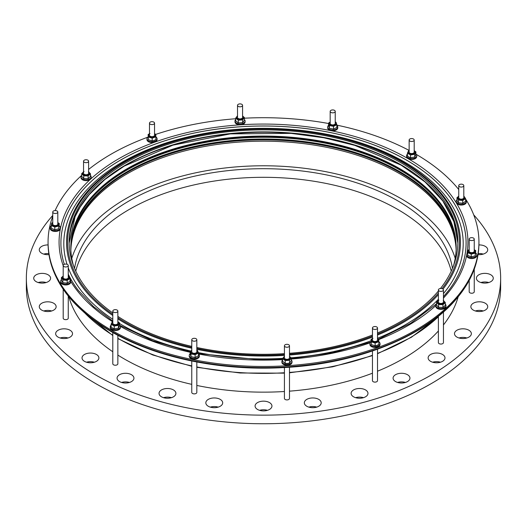 <?xml version="1.0" encoding="UTF-8"?>
<svg xmlns="http://www.w3.org/2000/svg" width="527" height="527" viewBox="0 0 527 527"><rect width="100%" height="100%" fill="white"/><g stroke="black" fill="none" stroke-linecap="round" stroke-linejoin="round"><path stroke-width="0.79" d="M440.5 362.207A8.432 4.868 0 0 0 432.614 362.207M442.522 354.46A8.432 4.868 0 0 0 433.332 353.406A8.432 4.868 0 0 0 428.128 357.905A8.432 4.868 0 0 0 430.599 361.344A8.432 4.868 0 0 0 439.788 362.398A8.432 4.868 0 0 0 444.992 357.905A8.432 4.868 0 0 0 442.522 354.46M466.869 337.978A8.432 4.868 0 0 0 458.984 337.978M468.892 330.231A8.432 4.868 0 0 0 459.702 329.177A8.432 4.868 0 0 0 454.491 333.67A8.432 4.868 0 0 0 456.962 337.115A8.432 4.868 0 0 0 466.151 338.169A8.432 4.868 0 0 0 471.355 333.67A8.432 4.868 0 0 0 468.892 330.231M483.239 310.963A8.432 4.868 0 0 0 475.347 310.963M485.255 303.223A8.432 4.868 0 0 0 476.065 302.162A8.432 4.868 0 0 0 470.861 306.661A8.432 4.868 0 0 0 473.332 310.107A8.432 4.868 0 0 0 482.521 311.161A8.432 4.868 0 0 0 487.725 306.661A8.432 4.868 0 0 0 485.255 303.223M488.786 282.531A8.432 4.868 0 0 0 480.894 282.531M490.802 274.784A8.432 4.868 0 0 0 481.612 273.73A8.432 4.868 0 0 0 476.408 278.23A8.432 4.868 0 0 0 478.878 281.668A8.432 4.868 0 0 0 488.068 282.722A8.432 4.868 0 0 0 493.272 278.23A8.432 4.868 0 0 0 490.802 274.784M483.233 254.093A8.432 4.868 0 0 0 478.2 253.573M478.042 254.607A8.432 4.868 0 0 0 487.719 249.791A8.432 4.868 0 0 0 485.248 246.346A8.432 4.868 0 0 0 478.918 244.93M48.807 253.586A8.432 4.868 0 0 0 43.761 254.106M48.082 244.943A8.432 4.868 0 0 0 39.275 249.805A8.432 4.868 0 0 0 41.745 253.25A8.432 4.868 0 0 0 48.958 254.62M46.106 282.544A8.432 4.868 0 0 0 38.214 282.544M48.122 274.798A8.432 4.868 0 0 0 38.932 273.744A8.432 4.868 0 0 0 33.728 278.243A8.432 4.868 0 0 0 36.198 281.681A8.432 4.868 0 0 0 45.388 282.742A8.432 4.868 0 0 0 50.592 278.243A8.432 4.868 0 0 0 48.122 274.798M51.659 310.983A8.432 4.868 0 0 0 43.767 310.983M53.675 303.236A8.432 4.868 0 0 0 44.485 302.182A8.432 4.868 0 0 0 39.281 306.681A8.432 4.868 0 0 0 41.752 310.12A8.432 4.868 0 0 0 50.941 311.174A8.432 4.868 0 0 0 56.145 306.681A8.432 4.868 0 0 0 53.675 303.236M68.029 337.991A8.432 4.868 0 0 0 60.144 337.991M70.045 330.245A8.432 4.868 0 0 0 60.862 329.191A8.432 4.868 0 0 0 55.651 333.69A8.432 4.868 0 0 0 58.122 337.128A8.432 4.868 0 0 0 67.311 338.182A8.432 4.868 0 0 0 72.515 333.69A8.432 4.868 0 0 0 70.045 330.245M94.399 362.22A8.432 4.868 0 0 0 86.514 362.22M96.421 354.473A8.432 4.868 0 0 0 87.232 353.419A8.432 4.868 0 0 0 82.028 357.919A8.432 4.868 0 0 0 84.498 361.357A8.432 4.868 0 0 0 93.687 362.411A8.432 4.868 0 0 0 98.892 357.919A8.432 4.868 0 0 0 96.421 354.473M129.451 382.45A8.432 4.868 0 0 0 121.566 382.45M131.467 374.71A8.432 4.868 0 0 0 122.284 373.65A8.432 4.868 0 0 0 117.073 378.149A8.432 4.868 0 0 0 119.543 381.594A8.432 4.868 0 0 0 128.733 382.648A8.432 4.868 0 0 0 133.937 378.149A8.432 4.868 0 0 0 131.467 374.71M171.42 397.674A8.432 4.868 0 0 0 163.535 397.674M173.436 389.927A8.432 4.868 0 0 0 164.253 388.873A8.432 4.868 0 0 0 159.042 393.373A8.432 4.868 0 0 0 161.512 396.818A8.432 4.868 0 0 0 170.702 397.872A8.432 4.868 0 0 0 175.906 393.373A8.432 4.868 0 0 0 173.436 389.927M218.204 407.127A8.432 4.868 0 0 0 210.319 407.127M220.22 399.38A8.432 4.868 0 0 0 211.037 398.326A8.432 4.868 0 0 0 205.826 402.819A8.432 4.868 0 0 0 208.297 406.264A8.432 4.868 0 0 0 217.486 407.318A8.432 4.868 0 0 0 222.69 402.819A8.432 4.868 0 0 0 220.22 399.38M267.459 410.329A8.432 4.868 0 0 0 259.567 410.329M269.475 402.582A8.432 4.868 0 0 0 260.285 401.528A8.432 4.868 0 0 0 255.081 406.027A8.432 4.868 0 0 0 257.551 409.466A8.432 4.868 0 0 0 266.741 410.52A8.432 4.868 0 0 0 271.945 406.027A8.432 4.868 0 0 0 269.475 402.582M316.707 407.121A8.432 4.868 0 0 0 308.822 407.121M318.73 399.374A8.432 4.868 0 0 0 309.54 398.32A8.432 4.868 0 0 0 304.336 402.819A8.432 4.868 0 0 0 306.806 406.258A8.432 4.868 0 0 0 315.996 407.318A8.432 4.868 0 0 0 321.2 402.819A8.432 4.868 0 0 0 318.73 399.374M363.492 397.668A8.432 4.868 0 0 0 355.606 397.668M365.507 389.921A8.432 4.868 0 0 0 356.324 388.867A8.432 4.868 0 0 0 351.114 393.366A8.432 4.868 0 0 0 353.584 396.805A8.432 4.868 0 0 0 362.774 397.865A8.432 4.868 0 0 0 367.978 393.366A8.432 4.868 0 0 0 365.507 389.921M405.461 382.444A8.432 4.868 0 0 0 397.569 382.444M407.476 374.697A8.432 4.868 0 0 0 398.287 373.643A8.432 4.868 0 0 0 393.083 378.142A8.432 4.868 0 0 0 395.553 381.581A8.432 4.868 0 0 0 404.743 382.635A8.432 4.868 0 0 0 409.947 378.142A8.432 4.868 0 0 0 407.476 374.697M440.46 288.493A194.358 112.211 0 0 0 457.858 242.091A194.358 112.211 0 0 0 400.928 162.744A194.358 112.211 0 0 0 189.121 138.423A194.358 112.211 0 0 0 69.142 242.091A194.358 112.211 0 0 0 112.804 312.959M117.864 316.398A194.358 112.211 0 0 0 126.072 321.437A194.358 112.211 0 0 0 191.762 346.377M448.503 216.61A193.093 111.48 0 0 0 400.039 169.707A193.093 111.48 0 0 0 78.497 216.61M448.503 219.192A193.093 111.48 0 0 0 400.039 172.289A193.093 111.48 0 0 0 78.497 219.192M455.216 258.368A194.779 112.455 0 0 0 401.231 198.719A194.779 112.455 0 0 0 205.214 170.932A194.779 112.455 0 0 0 71.784 258.368M451.25 271.095A189.72 109.537 0 0 0 397.654 209.39A189.72 109.537 0 0 0 203.712 182.889A189.72 109.537 0 0 0 75.75 271.095M452.449 268.375A189.72 109.537 0 0 0 397.654 200.78A189.72 109.537 0 0 0 198.87 175.254A189.72 109.537 0 0 0 74.551 268.375M456.145 249.212A192.671 111.237 0 0 0 399.736 172.461A192.671 111.237 0 0 0 191.294 147.988A192.671 111.237 0 0 0 70.855 249.212M70.881 249.864A192.671 111.237 180 0 1 191.815 149.167A192.671 111.237 180 0 1 399.736 173.758A192.671 111.237 180 0 1 456.118 249.864M456.171 247.921A192.671 111.237 0 0 0 399.736 169.878A192.671 111.237 0 0 0 190.26 145.65A192.671 111.237 0 0 0 70.829 247.921M70.849 248.784A192.671 111.237 180 0 1 190.952 147.211A192.671 111.237 180 0 1 399.736 171.604A192.671 111.237 180 0 1 456.151 248.784M73.431 265.542A192.671 111.237 180 0 1 70.829 247.308A192.671 111.237 180 0 1 189.766 144.536A192.671 111.237 180 0 1 399.736 168.653A192.671 111.237 180 0 1 456.171 247.308A192.671 111.237 180 0 1 453.569 265.542M70.829 247.492A192.671 111.237 180 0 1 189.918 144.872A192.671 111.237 180 0 1 399.736 169.022A192.671 111.237 180 0 1 456.171 247.492M114.201 326.061L114.201 328.789L112.653 328.169L111.105 326.997L111.105 324.27L114.201 326.061L118.437 325.403L119.57 322.959L117.864 321.707M112.804 321.813A3.478 2.009 0 0 0 112.877 324.612A3.478 2.009 0 0 0 117.758 324.632A3.478 2.009 0 0 0 117.864 321.813M112.804 321.615L112.238 321.826L111.105 324.27M117.126 310.074A2.53 1.462 0 0 0 114.366 309.757A2.53 1.462 0 0 0 112.804 311.108A2.53 1.462 0 0 0 113.549 312.142A2.53 1.462 0 0 0 116.302 312.458A2.53 1.462 0 0 0 117.864 311.108A2.53 1.462 0 0 0 117.126 310.074M112.804 311.108L112.804 323.189A2.53 1.462 0 0 0 113.549 324.224A2.53 1.462 0 0 0 116.302 324.54A2.53 1.462 0 0 0 117.864 323.189L117.864 311.108M120.393 326.773L120.393 327.629A5.059 2.918 180 0 1 118.911 329.698A5.059 2.918 180 0 1 113.397 330.33A5.059 2.918 180 0 1 110.275 327.629L110.275 326.773A5.059 2.918 0 0 0 113.397 329.467A5.059 2.918 0 0 0 118.911 328.835A5.059 2.918 0 0 0 120.393 326.773A5.059 2.918 0 0 0 119.57 325.172M117.864 355.093A197.309 113.918 0 0 0 123.983 358.782A197.309 113.918 0 0 0 191.762 384.354M196.821 385.448A197.309 113.918 0 0 0 284.428 391.508M289.488 391.159A197.309 113.918 0 0 0 372.451 373.208M377.51 371.206A197.309 113.918 0 0 0 438.392 330.976M443.451 324.961A197.309 113.918 0 0 0 458.18 296.767M52.753 215.451A237.15 136.915 0 0 0 26.35 278.236A237.15 136.915 0 0 0 95.809 375.053A237.15 136.915 0 0 0 354.256 404.729A237.15 136.915 0 0 0 500.65 278.236A237.15 136.915 0 0 0 473.707 214.851M26.35 278.236L26.35 286.84A237.15 136.915 0 0 0 95.809 383.656A237.15 136.915 0 0 0 354.256 413.333A237.15 136.915 0 0 0 500.65 286.84L500.65 278.236M117.864 335.31L117.864 363.775A2.53 1.462 180 0 1 116.302 365.125A2.53 1.462 180 0 1 113.549 364.809A2.53 1.462 180 0 1 112.804 363.775L112.804 332.53M289.488 367.214L289.488 398.445A2.53 1.462 180 0 1 287.241 399.901A2.53 1.462 180 0 1 284.428 398.445L284.428 367.536M196.821 362.003L196.821 392.417A2.53 1.462 180 0 1 193.462 393.801A2.53 1.462 180 0 1 191.762 392.417L191.762 361.008M68.253 296.069L68.253 318.189A2.53 1.462 180 0 1 66.145 319.632A2.53 1.462 180 0 1 63.339 318.67A2.53 1.462 180 0 1 63.194 318.189L63.194 289.251M474.234 291.615A2.53 1.462 180 0 1 474.247 291.78A2.53 1.462 180 0 1 474.234 291.945A2.53 1.462 180 0 1 471.573 293.236A2.53 1.462 180 0 1 469.188 291.78A2.53 1.462 180 0 1 469.201 291.615M443.451 311.951L443.451 342.596A2.53 1.462 180 0 1 443.062 343.373A2.53 1.462 180 0 1 440.216 343.999A2.53 1.462 180 0 1 438.392 342.596L438.392 316.213M377.51 349.23L377.51 380.665A2.53 1.462 180 0 1 376.324 381.904A2.53 1.462 180 0 1 373.755 381.943A2.53 1.462 180 0 1 372.451 380.665L372.451 351.002M373.636 326.76A2.53 1.462 0 0 0 372.451 327.998A2.53 1.462 0 0 0 373.755 329.276A2.53 1.462 0 0 0 376.324 329.237A2.53 1.462 0 0 0 377.51 327.998A2.53 1.462 0 0 0 376.206 326.72A2.53 1.462 0 0 0 373.636 326.76M372.451 327.998L372.451 340.08A2.53 1.462 0 0 0 373.755 341.358A2.53 1.462 0 0 0 376.324 341.318A2.53 1.462 0 0 0 377.51 340.08L377.51 327.998M378.854 341.687L378.854 344.414L376.996 345.369L375.145 345.765L371.272 344.579L371.107 339.322L371.272 341.852L375.145 343.037L378.854 341.687L378.689 339.157L377.51 338.571M372.451 338.703A3.478 2.009 0 0 0 372.293 341.358A3.478 2.009 0 0 0 376.831 341.779A3.478 2.009 0 0 0 377.51 338.703M372.958 338.374L371.107 339.322M371.107 341.779A5.059 2.918 0 0 0 369.921 343.663L369.921 344.52A5.059 2.918 0 0 0 370.698 346.074A5.059 2.918 0 0 0 376.377 347.326A5.059 2.918 0 0 0 380.039 344.52L380.039 343.663A5.059 2.918 0 0 0 379.262 342.109A5.059 2.918 0 0 0 378.854 341.779M369.921 343.663A5.059 2.918 0 0 0 370.698 345.218A5.059 2.918 0 0 0 376.377 346.47A5.059 2.918 0 0 0 380.039 343.663M436.54 304.125A5.059 2.918 0 0 0 435.862 305.594L435.862 306.45A5.059 2.918 0 0 0 438.227 308.927A5.059 2.918 0 0 0 443.365 309.006A5.059 2.918 0 0 0 445.98 306.45L445.98 305.594A5.059 2.918 0 0 0 445.295 304.125M435.862 305.594A5.059 2.918 0 0 0 438.227 308.064A5.059 2.918 0 0 0 443.365 308.15A5.059 2.918 0 0 0 445.98 305.594M445.295 302.531L445.295 305.258L444.129 306.609L442.963 307.399L438.589 307.307L436.54 305.074L436.54 302.34L438.589 304.58L442.963 304.672L445.295 302.531L443.247 300.298M438.392 300.634A3.478 2.009 0 0 0 437.977 300.943A3.478 2.009 0 0 0 439.07 303.71A3.478 2.009 0 0 0 443.866 303.078A3.478 2.009 0 0 0 443.451 300.634M438.872 300.199L436.54 302.34M438.774 289.152A2.53 1.462 0 0 0 438.392 289.929A2.53 1.462 0 0 0 440.216 291.332A2.53 1.462 0 0 0 443.062 290.706A2.53 1.462 0 0 0 443.451 289.929A2.53 1.462 0 0 0 441.619 288.526A2.53 1.462 0 0 0 438.774 289.152M438.392 289.929L438.392 302.011A2.53 1.462 0 0 0 440.216 303.414A2.53 1.462 0 0 0 443.062 302.788A2.53 1.462 0 0 0 443.451 302.011L443.451 289.929M467.699 253A5.059 2.918 0 0 0 466.658 254.772L466.658 255.635A5.059 2.918 0 0 0 471.151 258.54A5.059 2.918 0 0 0 476.777 255.635L476.777 254.772A5.059 2.918 0 0 0 475.736 253M466.658 254.772A5.059 2.918 0 0 0 471.151 257.677A5.059 2.918 0 0 0 476.777 254.772M475.736 250.608L475.242 255.852L471.23 256.86L467.699 255.358L467.699 252.631L471.23 254.133L475.242 253.125L475.736 250.608L474.247 249.706M469.188 249.818A3.478 2.009 0 0 0 468.259 250.971A3.478 2.009 0 0 0 471.329 253.191A3.478 2.009 0 0 0 475.176 251.419A3.478 2.009 0 0 0 474.247 249.818M469.188 249.666L468.193 250.114L467.699 252.631M469.201 238.948A2.53 1.462 0 0 0 469.188 239.113A2.53 1.462 0 0 0 471.573 240.569A2.53 1.462 0 0 0 474.234 239.278A2.53 1.462 0 0 0 474.247 239.113A2.53 1.462 0 0 0 471.863 237.651A2.53 1.462 0 0 0 469.201 238.948M469.201 251.03A2.53 1.462 0 0 0 469.188 251.195A2.53 1.462 0 0 0 471.573 252.65A2.53 1.462 0 0 0 474.234 251.359A2.53 1.462 0 0 0 474.247 251.195A2.53 1.462 0 0 0 474.234 251.03M456.975 199.74A5.059 2.918 0 0 0 456.217 201.274L456.217 202.137A5.059 2.918 0 0 0 462.95 204.891A5.059 2.918 0 0 0 466.336 202.137L466.336 201.274A5.059 2.918 0 0 0 465.585 199.74M456.217 201.274A5.059 2.918 0 0 0 462.95 204.028A5.059 2.918 0 0 0 466.336 201.274M465.585 198.587L465.585 201.321L462.726 203.238L458.418 202.763L457.693 201.848L456.975 200.379L456.975 197.651L458.418 200.036L462.726 200.51L465.585 198.587L463.806 196.09M458.747 196.314A3.478 2.009 0 0 0 457.996 198.356A3.478 2.009 0 0 0 462.423 199.588A3.478 2.009 0 0 0 464.557 197.032A3.478 2.009 0 0 0 463.806 196.314M458.892 186.09A2.53 1.462 0 0 0 461.698 187.052A2.53 1.462 0 0 0 463.806 185.609A2.53 1.462 0 0 0 463.661 185.129A2.53 1.462 0 0 0 460.855 184.173A2.53 1.462 0 0 0 458.747 185.609A2.53 1.462 0 0 0 458.892 186.09M458.747 185.609L458.747 197.691A2.53 1.462 0 0 0 458.892 198.178A2.53 1.462 0 0 0 461.698 199.134A2.53 1.462 0 0 0 463.806 197.691L463.806 185.609M328.571 125.36A5.059 2.918 0 0 0 327.932 126.078A5.059 2.918 0 0 0 327.649 127.047L327.649 127.903A5.059 2.918 0 0 0 331.858 130.782A5.059 2.918 0 0 0 337.478 128.871A5.059 2.918 0 0 0 337.767 127.903L337.767 127.047A5.059 2.918 0 0 0 336.839 125.36M327.649 127.047A5.059 2.918 0 0 0 331.858 129.925A5.059 2.918 0 0 0 337.478 128.008A5.059 2.918 0 0 0 337.767 127.047M336.839 124.728L336.839 127.455L333.519 129.102L329.382 128.265L328.571 125.782L328.571 123.055L329.382 125.538L333.519 126.375L336.839 124.728L336.028 122.238L335.238 121.915M330.179 122.086A3.478 2.009 0 0 0 331.555 125.36A3.478 2.009 0 0 0 335.62 124.556A3.478 2.009 0 0 0 335.238 122.086M331.872 112.758A2.53 1.462 0 0 0 335.238 111.381A2.53 1.462 0 0 0 333.538 110.005A2.53 1.462 0 0 0 330.179 111.381A2.53 1.462 0 0 0 331.872 112.758M330.179 111.381L330.179 123.463A2.53 1.462 0 0 0 331.872 124.84A2.53 1.462 0 0 0 335.238 123.463L335.238 111.381M235.688 119.53A5.059 2.918 0 0 0 234.983 121.012L234.983 121.875A5.059 2.918 0 0 0 235.009 122.205A5.059 2.918 0 0 0 240.325 124.794A5.059 2.918 0 0 0 245.101 121.875L245.101 121.012A5.059 2.918 0 0 0 245.068 120.69A5.059 2.918 0 0 0 244.396 119.53M234.983 121.012A5.059 2.918 0 0 0 235.009 121.342A5.059 2.918 0 0 0 240.325 123.931A5.059 2.918 0 0 0 245.101 121.012M244.396 117.58L244.396 120.308L242.644 122.626L238.29 122.91L235.688 120.874L235.688 118.147L238.29 120.182L242.644 119.899L244.396 117.58L242.572 115.92M237.512 116.059A3.478 2.009 0 0 0 236.926 118.331A3.478 2.009 0 0 0 240.431 119.431A3.478 2.009 0 0 0 243.303 118.127A3.478 2.009 0 0 0 242.572 116.059M240.325 106.803A2.53 1.462 0 0 0 242.572 105.354A2.53 1.462 0 0 0 239.759 103.905A2.53 1.462 0 0 0 237.512 105.354A2.53 1.462 0 0 0 240.325 106.803M237.512 105.354L237.512 117.435A2.53 1.462 0 0 0 240.325 118.885A2.53 1.462 0 0 0 242.572 117.435L242.572 105.354M148.146 136.921A5.059 2.918 0 0 0 146.961 138.799L146.961 139.655A5.059 2.918 0 0 0 147.738 141.21A5.059 2.918 0 0 0 153.423 142.468A5.059 2.918 0 0 0 157.079 139.655L157.079 138.799A5.059 2.918 0 0 0 156.302 137.244A5.059 2.918 0 0 0 155.893 136.921M146.961 138.799A5.059 2.918 0 0 0 147.738 140.353A5.059 2.918 0 0 0 153.423 141.605A5.059 2.918 0 0 0 157.079 138.799M155.893 136.822L155.893 139.556L154.042 140.505L152.184 140.9L148.311 139.714L148.146 134.464L148.311 136.987L152.184 138.173L155.893 136.822L155.728 134.299L154.549 133.706M149.49 133.838A3.478 2.009 0 0 0 149.332 136.493A3.478 2.009 0 0 0 153.871 136.915A3.478 2.009 0 0 0 154.549 133.838M153.364 124.372A2.53 1.462 0 0 0 154.549 123.134A2.53 1.462 0 0 0 153.245 121.856A2.53 1.462 0 0 0 150.676 121.895A2.53 1.462 0 0 0 149.49 123.134A2.53 1.462 0 0 0 150.794 124.412A2.53 1.462 0 0 0 153.364 124.372M149.49 123.134L149.49 135.215A2.53 1.462 0 0 0 150.794 136.493A2.53 1.462 0 0 0 153.364 136.453A2.53 1.462 0 0 0 154.549 135.215L154.549 123.134M81.705 175.405A5.059 2.918 0 0 0 81.02 176.868L81.02 177.731A5.059 2.918 0 0 0 83.391 180.201A5.059 2.918 0 0 0 88.529 180.287A5.059 2.918 0 0 0 91.138 177.731L91.138 176.868A5.059 2.918 0 0 0 90.46 175.405M81.02 176.868A5.059 2.918 0 0 0 83.391 179.338A5.059 2.918 0 0 0 88.529 179.424A5.059 2.918 0 0 0 91.138 176.868M90.46 173.805L90.46 176.538L88.128 178.679L83.753 178.581L81.705 176.347L81.705 173.62L83.753 175.853L88.128 175.952L90.46 173.805L88.411 171.571M83.549 171.907A3.478 2.009 0 0 0 83.134 172.217A3.478 2.009 0 0 0 84.228 174.99A3.478 2.009 0 0 0 89.023 174.358A3.478 2.009 0 0 0 88.608 171.907M84.037 171.479L81.705 173.62M88.226 161.98A2.53 1.462 0 0 0 88.608 161.203A2.53 1.462 0 0 0 86.784 159.8A2.53 1.462 0 0 0 83.938 160.425A2.53 1.462 0 0 0 83.549 161.203A2.53 1.462 0 0 0 85.381 162.606A2.53 1.462 0 0 0 88.226 161.98M83.549 161.203L83.549 173.284A2.53 1.462 0 0 0 85.381 174.687A2.53 1.462 0 0 0 88.226 174.062A2.53 1.462 0 0 0 88.608 173.284L88.608 161.203M51.264 225.905A5.059 2.918 0 0 0 50.223 227.684L50.223 228.547A5.059 2.918 0 0 0 54.716 231.445A5.059 2.918 0 0 0 60.341 228.547L60.341 227.684A5.059 2.918 0 0 0 59.301 225.905M50.223 227.684A5.059 2.918 0 0 0 54.716 230.589A5.059 2.918 0 0 0 60.341 227.684M59.301 223.52L58.807 228.758L54.795 229.772L51.264 228.27L51.264 225.543L54.795 227.045L58.807 226.03L59.301 223.52L57.812 222.618M52.753 222.723A3.478 2.009 0 0 0 51.824 223.876A3.478 2.009 0 0 0 54.894 226.103A3.478 2.009 0 0 0 58.741 224.331A3.478 2.009 0 0 0 57.812 222.723M52.753 222.572L51.758 223.026L51.264 225.543M57.799 212.183A2.53 1.462 0 0 0 57.812 212.019A2.53 1.462 0 0 0 55.427 210.563A2.53 1.462 0 0 0 52.766 211.861A2.53 1.462 0 0 0 52.753 212.019A2.53 1.462 0 0 0 55.137 213.481A2.53 1.462 0 0 0 57.799 212.183M52.766 223.942A2.53 1.462 0 0 0 52.753 224.107A2.53 1.462 0 0 0 55.137 225.563A2.53 1.462 0 0 0 57.799 224.265A2.53 1.462 0 0 0 57.812 224.107A2.53 1.462 0 0 0 57.799 223.942M61.415 279.653A5.059 2.918 0 0 0 60.664 281.187L60.664 282.044A5.059 2.918 0 0 0 67.397 284.804A5.059 2.918 0 0 0 70.783 282.044L70.783 281.187A5.059 2.918 0 0 0 70.025 279.653M60.664 281.187A5.059 2.918 0 0 0 67.397 283.941A5.059 2.918 0 0 0 70.783 281.187M62.865 279.949L62.865 282.676L61.415 280.285L61.415 277.558L62.865 279.949L67.173 280.417L70.025 278.5L68.253 276.003M63.194 276.227A3.478 2.009 0 0 0 62.443 278.269A3.478 2.009 0 0 0 66.87 279.501A3.478 2.009 0 0 0 69.004 276.938A3.478 2.009 0 0 0 68.253 276.227M63.194 276.108L61.415 277.558M68.108 265.041A2.53 1.462 0 0 0 65.302 264.08A2.53 1.462 0 0 0 63.194 265.522A2.53 1.462 0 0 0 63.339 266.003A2.53 1.462 0 0 0 66.145 266.958A2.53 1.462 0 0 0 68.253 265.522A2.53 1.462 0 0 0 68.108 265.041M63.194 265.522L63.194 277.604A2.53 1.462 0 0 0 63.339 278.085A2.53 1.462 0 0 0 66.145 279.046A2.53 1.462 0 0 0 68.253 277.604L68.253 265.522M190.161 353.729A5.059 2.918 0 0 0 189.522 354.447A5.059 2.918 0 0 0 189.233 355.415L189.233 356.272A5.059 2.918 0 0 0 193.449 359.157A5.059 2.918 0 0 0 199.068 357.24A5.059 2.918 0 0 0 199.351 356.272L199.351 355.415A5.059 2.918 0 0 0 198.429 353.729M189.233 355.415A5.059 2.918 0 0 0 193.449 358.294A5.059 2.918 0 0 0 199.068 356.377A5.059 2.918 0 0 0 199.351 355.415M195.109 354.743L195.109 357.477L190.972 356.641L190.161 354.151L190.161 351.423L190.972 353.907L195.109 354.743L198.429 353.097L197.618 350.613L196.821 350.284M191.762 350.455A3.478 2.009 0 0 0 193.145 353.729A3.478 2.009 0 0 0 197.21 352.925A3.478 2.009 0 0 0 196.821 350.455M191.762 350.35L190.161 351.423M195.128 338.374A2.53 1.462 0 0 0 191.762 339.75A2.53 1.462 0 0 0 193.462 341.127A2.53 1.462 0 0 0 196.821 339.75A2.53 1.462 0 0 0 195.128 338.374M191.762 339.75L191.762 351.832A2.53 1.462 0 0 0 193.462 353.215A2.53 1.462 0 0 0 196.821 351.832L196.821 339.75M282.604 359.954A5.059 2.918 0 0 0 281.899 361.443L281.899 362.306A5.059 2.918 0 0 0 281.932 362.629A5.059 2.918 0 0 0 287.241 365.218A5.059 2.918 0 0 0 292.017 362.306L292.017 361.443A5.059 2.918 0 0 0 291.991 361.114A5.059 2.918 0 0 0 291.312 359.954M281.899 361.443A5.059 2.918 0 0 0 281.932 361.772A5.059 2.918 0 0 0 287.241 364.361A5.059 2.918 0 0 0 292.017 361.443M289.56 360.323L289.56 363.05L287.386 363.472L285.206 363.334L282.604 361.298L282.604 358.571L285.206 360.606L289.56 360.323L291.312 358.004L289.488 356.351M284.428 356.483A3.478 2.009 0 0 0 283.849 358.762A3.478 2.009 0 0 0 287.347 359.855A3.478 2.009 0 0 0 290.225 358.551A3.478 2.009 0 0 0 289.488 356.483M284.428 356.232L282.604 358.571M286.675 344.329A2.53 1.462 0 0 0 284.428 345.778A2.53 1.462 0 0 0 287.241 347.234A2.53 1.462 0 0 0 289.488 345.778A2.53 1.462 0 0 0 286.675 344.329M284.428 345.778L284.428 357.859A2.53 1.462 0 0 0 287.241 359.315A2.53 1.462 0 0 0 289.488 357.859L289.488 345.778M407.43 154.088A5.059 2.918 0 0 0 406.607 155.689L406.607 156.545A5.059 2.918 0 0 0 409.729 159.246A5.059 2.918 0 0 0 415.243 158.614A5.059 2.918 0 0 0 416.725 156.545L416.725 155.689A5.059 2.918 0 0 0 415.895 154.088M406.607 155.689A5.059 2.918 0 0 0 409.729 158.383A5.059 2.918 0 0 0 415.243 157.751A5.059 2.918 0 0 0 416.725 155.689M415.895 151.881L415.895 154.609L414.762 157.053L410.533 157.705L408.978 157.086L407.43 155.92L407.43 153.186L410.533 154.978L414.762 154.319L415.895 151.881L414.196 150.623M409.136 150.729A3.478 2.009 0 0 0 409.202 153.528A3.478 2.009 0 0 0 414.09 153.548A3.478 2.009 0 0 0 414.196 150.729M409.874 141.058A2.53 1.462 0 0 0 412.634 141.374A2.53 1.462 0 0 0 414.196 140.024A2.53 1.462 0 0 0 413.451 138.99A2.53 1.462 0 0 0 410.698 138.673A2.53 1.462 0 0 0 409.136 140.024A2.53 1.462 0 0 0 409.874 141.058M409.136 140.024L409.136 152.105A2.53 1.462 0 0 0 409.874 153.14A2.53 1.462 0 0 0 412.634 153.456A2.53 1.462 0 0 0 414.196 152.105L414.196 140.024M52.753 216.274A215.438 124.379 0 0 0 48.062 242.091A215.438 124.379 0 0 0 111.164 330.04A215.438 124.379 0 0 0 345.943 357.003A215.438 124.379 0 0 0 478.938 242.091A215.438 124.379 0 0 0 465.585 198.975M458.747 189.516A215.438 124.379 0 0 0 416.113 154.299M68.82 296.767A197.309 113.918 0 0 0 112.804 351.766M409.136 150.432A215.438 124.379 0 0 0 336.839 125.136M328.571 123.516A215.438 124.379 0 0 0 244.396 118.2M235.688 118.746A215.438 124.379 0 0 0 155.742 134.385M147.843 137.152A215.438 124.379 0 0 0 88.608 169.457M81.705 175.346A215.438 124.379 0 0 0 55.098 210.563M196.821 347.491A194.358 112.211 0 0 0 284.428 353.65M289.488 353.294A194.358 112.211 0 0 0 372.451 335.014M377.51 332.965A194.358 112.211 0 0 0 438.392 291.042M409.136 150.531L408.563 150.742L407.43 153.186M414.762 154.319L414.762 157.053M410.533 154.978L410.533 157.705M285.206 360.606L285.206 363.334M291.312 358.004L291.312 360.731L289.56 363.05M190.972 353.907L190.972 356.641M198.429 353.097L198.429 355.824L195.109 357.477M67.173 280.417L67.173 283.144L62.865 282.676M70.025 278.5L70.025 281.227L67.173 283.144M54.795 227.045L54.795 229.772M58.807 226.03L58.807 228.758M83.753 175.853L83.753 178.581M88.128 175.952L88.128 178.679M150.004 133.509L148.146 134.464M148.311 136.987L148.311 139.714M152.184 138.173L152.184 140.9M237.44 115.828L235.688 118.147M238.29 120.182L238.29 122.91M242.644 119.899L242.644 122.626M330.179 121.981L328.571 123.055M329.382 125.538L329.382 128.265M333.519 126.375L333.519 129.102M458.747 196.202L456.975 197.651M462.726 200.51L462.726 203.238M458.418 200.036L458.418 202.763M471.23 254.133L471.23 256.86M475.242 253.125L475.242 255.852M438.589 304.58L438.589 307.307M442.963 304.672L442.963 307.399M375.145 343.037L375.145 345.765M371.272 341.852L371.272 344.579M111.105 325.172A5.059 2.918 0 0 0 110.275 326.773M118.437 325.403L118.437 328.137L114.201 328.789M119.57 322.959L119.57 325.693L118.437 328.137M400.928 164.753A194.358 112.211 0 0 0 189.931 140.241A194.358 112.211 0 0 0 69.149 243.099L75.084 216.689L80.15 207.025L89.228 194.621L104.787 179.575L124.267 166.097L172.896 145.162L230.378 133.884L291.102 133.384L323.848 137.784L354.783 145.366L401.106 165.142L424.999 181.907L442.812 200.985L453.892 221.643L457.851 243.099A194.358 112.211 0 0 0 400.928 164.753M401.014 165.056A194.779 112.455 0 0 0 85.881 198.541M117.864 318.875A196.953 113.713 0 0 0 124.234 322.728A196.953 113.713 0 0 0 191.762 348.222M196.821 349.315A196.953 113.713 0 0 0 284.428 355.389M289.488 355.04A196.953 113.713 0 0 0 372.451 337.049M377.51 335.04A196.953 113.713 0 0 0 438.392 294.619M443.009 289.106A196.953 113.713 0 0 0 402.766 161.914A196.953 113.713 0 0 0 130.334 158.541A196.953 113.713 0 0 0 112.804 315.535M117.864 317.735A195.899 113.101 0 0 0 124.978 322.063A195.899 113.101 0 0 0 191.762 347.339M196.821 348.439A195.899 113.101 0 0 0 284.428 354.546M289.488 354.19A195.899 113.101 0 0 0 372.451 336.088M377.51 334.065A195.899 113.101 0 0 0 438.392 293.052M442.054 288.625A195.899 113.101 0 0 0 402.022 162.112A195.899 113.101 0 0 0 131.513 158.515A195.899 113.101 0 0 0 112.804 314.355M119.57 323.538A199.7 115.294 0 0 0 122.29 325.139A199.7 115.294 0 0 0 190.734 350.982M198.31 352.596A199.7 115.294 0 0 0 282.709 358.373M291.135 357.8A199.7 115.294 0 0 0 371.107 340.738M377.51 338.275A199.7 115.294 0 0 0 438.392 299.27M443.451 293.611A199.7 115.294 0 0 0 404.71 162.085A199.7 115.294 0 0 0 170.794 141.493A199.7 115.294 0 0 0 67.034 264.271M447.779 291.563A202.579 116.961 0 0 0 448.431 290.733A202.579 116.961 0 0 0 406.745 160.28A202.579 116.961 0 0 0 169.167 139.477A202.579 116.961 0 0 0 64.314 264.31M68.253 274.165A202.579 116.961 0 0 0 78.563 290.72A202.605 116.974 0 0 1 68.253 274.185M68.253 267.821A199.7 115.294 0 0 0 112.804 319.27M445.236 294.659A202.605 116.974 0 0 0 448.451 290.7A202.605 116.974 0 0 0 406.765 160.241A202.605 116.974 0 0 0 169.127 139.444A202.605 116.974 0 0 0 64.307 264.31M120.34 326.345A204.43 118.028 0 0 0 190.161 352.26M198.758 354.039A204.43 118.028 0 0 0 282.604 359.598M291.312 359.019A204.43 118.028 0 0 0 370.158 342.781M378.729 339.579A204.43 118.028 0 0 0 435.862 305.555M443.451 298.091A204.43 118.028 0 0 0 466.658 255.226M466.909 253.869A204.43 118.028 0 0 0 408.05 158.634A204.43 118.028 0 0 0 166.703 138.133A204.43 118.028 0 0 0 63.194 265.674M478.938 243.21C478.826 262.248 471.731 280.318 457.647 297.412C426.119 336.252 358.031 363.729 284.435 367.536C221.36 371.304 156.097 357.82 111.428 331.74C70.131 307.241 49.004 277.729 48.062 243.21A215.438 124.379 0 0 0 111.164 331.16A215.438 124.379 0 0 0 345.943 358.123A215.438 124.379 0 0 0 478.938 243.21L478.938 242.091M117.864 338.301A204.95 118.325 0 0 0 118.582 338.716A204.95 118.325 0 0 0 191.762 365.883M196.821 366.93A204.95 118.325 0 0 0 284.428 372.754M289.488 372.418A204.95 118.325 0 0 0 372.451 355.264M377.51 353.373A204.95 118.325 0 0 0 438.392 316.734M70.783 281.464A204.43 118.028 0 0 0 112.574 321.701M85.15 313.341A204.95 118.325 0 0 0 112.804 335.244M469.188 280.41L469.188 291.78M469.188 239.113L469.188 251.195M57.812 212.019L57.812 224.107M448.451 290.7L443.451 296.694M436.54 303.776L410.816 323.176L378.577 339.098M370.764 342.049L332.57 352.741L291.312 358.623M282.604 359.21L259.719 359.71L198.429 353.551M190.161 351.819L152.672 340.732L119.57 325.192M438.392 316.977L411.383 337.273L377.51 353.729M372.451 355.626L332.583 366.832L289.488 372.813M284.428 373.149L240.081 372.997L196.821 367.319M191.762 366.272L152.777 354.974L117.864 338.611M112.804 335.547L83.846 312.208M48.062 243.21L48.062 242.091M112.804 321.068L93.582 306.635L78.549 290.7M448.431 290.733L448.003 291.279M52.753 212.019L52.753 224.107M474.247 239.113L474.247 251.195M474.247 269.172L474.247 291.78"/></g></svg>
